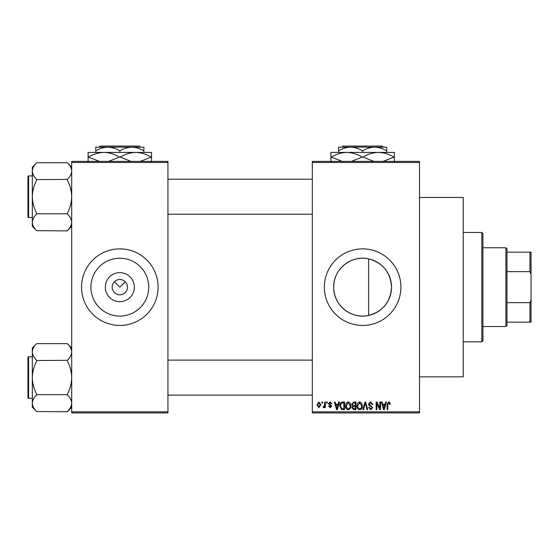 <?xml version="1.0" encoding="UTF-8"?>
<svg xmlns="http://www.w3.org/2000/svg" width="559" height="559" viewBox="0 0 559 559"><rect width="100%" height="100%" fill="white"/><g stroke="black" fill="none" stroke-linecap="round" stroke-linejoin="round"><path stroke-width="0.84" d="M134.342 287.158A14.527 14.527 0 0 1 119.822 301.678A14.527 14.527 0 0 1 105.295 287.158A14.527 14.527 0 0 1 119.822 272.631A14.527 14.527 0 0 1 134.342 287.158M112.163 287.158A7.658 7.658 0 0 0 119.822 294.81A7.658 7.658 0 0 0 127.473 287.158A7.658 7.658 0 0 0 119.822 279.5A7.658 7.658 0 0 0 112.163 287.158M90.9 287.158A28.914 28.914 0 0 0 119.822 316.073A28.914 28.914 0 0 0 148.736 287.158A28.914 28.914 0 0 0 119.822 258.237A28.914 28.914 0 0 0 90.9 287.158M81.544 287.158A38.278 38.278 0 0 0 119.822 325.436A38.278 38.278 0 0 0 158.099 287.158A38.278 38.278 0 0 0 119.822 248.874A38.278 38.278 0 0 0 81.544 287.158M368.612 315.444C351.122 319.552 333.248 305.011 333.702 287.158C333.297 269.256 351.101 254.778 368.612 258.866C382.873 262.856 390.517 272.289 391.538 287.158C390.517 302.021 382.88 311.454 368.612 315.444L368.612 258.866M391.538 287.158A28.914 28.914 0 0 1 362.623 316.073A28.914 28.914 0 0 1 333.702 287.158A28.914 28.914 0 0 1 362.623 258.237A28.914 28.914 0 0 1 391.538 287.158M324.339 287.158A38.278 38.278 0 0 0 362.623 325.436A38.278 38.278 0 0 0 400.901 287.158A38.278 38.278 0 0 0 362.623 248.874A38.278 38.278 0 0 0 324.339 287.158M419.495 197.474L463.243 197.474L463.243 376.836L419.495 376.836M114.406 281.743L119.822 287.158L125.237 281.743M419.495 162.473L312.313 162.473L312.313 161.383L419.495 161.383L419.495 412.933L312.313 412.933L312.313 411.836L419.495 411.836M321.858 401.991L322.55 401.991L322.55 403.088L321.858 403.088L321.858 401.991M326.631 401.991L327.322 401.991L327.322 403.088L326.631 403.088L326.631 401.991M338.726 401.991L339.453 401.991L337.336 409.649L336.602 409.649L334.387 401.991L335.114 401.991L335.714 404.283L338.125 404.283L338.726 401.991M350.2 403.095L350.891 405.722C351.038 407.895 350.144 409.237 348.201 409.747C346.294 409.251 345.399 407.937 345.518 405.813L346.21 403.067L348.201 401.893L350.2 403.095M361.638 403.095L362.323 405.722C362.477 407.895 361.575 409.237 359.633 409.747C357.725 409.251 356.831 407.937 356.956 405.813L357.648 403.067L359.64 401.893L361.638 403.095M370.554 401.893L372.86 404.478L372.168 404.576L370.491 402.787L369.087 404.101L372.664 407.651L370.68 409.747L368.584 407.462L369.282 407.364L370.659 408.853L371.966 407.623L371.749 406.847L369.443 405.939L368.388 404.115L370.554 401.893M385.654 401.991L386.381 401.991L384.264 409.649L383.537 409.649L381.315 401.991L382.042 401.991L382.642 404.283L385.053 404.283L385.654 401.991M312.313 162.473L312.313 411.836M389.749 402.438L390.161 404.283L389.469 404.381L388.624 402.787L387.876 403.367L387.778 409.649L387.08 409.649L387.08 404.45L388.659 401.893L389.749 402.438M379.82 401.991L380.518 401.991L380.518 409.649L379.778 409.649L376.836 403.514L376.836 409.649L376.144 409.649L376.144 401.991L376.892 401.991L379.82 408.119L379.82 401.991M364.971 401.991L365.656 401.991L367.717 409.649L366.997 409.649L365.355 402.885L363.518 409.649L362.784 409.649L364.971 401.991M353.805 401.991L355.957 401.991L355.957 409.649L353.798 409.649L351.884 407.728L352.638 406.12L351.681 404.241L353.805 401.991M342.485 401.991L344.526 401.991L344.526 409.649L341.472 409.509L339.851 405.862C339.669 403.689 340.55 402.396 342.485 401.991M330.103 401.893L331.801 403.682L331.103 403.787L330.055 402.69L329.111 403.556L331.697 406.072L330.131 407.665L328.517 406.072L329.216 405.974L330.103 406.868L331.005 406.19L328.419 403.696L330.103 401.893M324.639 401.991L325.338 401.991L325.338 407.56L324.639 407.56L324.639 406.673L323.808 407.665L323.151 407.364L323.347 406.568L324.506 406.016L324.639 401.991M318.923 401.893L320.859 404.779L318.923 407.665L316.981 404.835L318.923 401.893M167.945 412.933L71.699 412.933L71.699 411.836L167.945 411.836L167.945 412.933M167.945 162.473L71.699 162.473L71.699 161.383L167.945 161.383L167.945 411.836M71.699 162.473L71.699 411.836M384.166 407.406L384.816 405.177L382.88 405.177L383.851 408.853L384.166 407.406M359.626 408.853C361.121 408.44 361.785 407.392 361.624 405.708L359.64 402.787L357.648 405.834L357.942 407.567L359.626 408.853M355.265 408.755L355.265 406.47L353.225 406.54L352.575 407.602L354.05 408.755L355.265 408.755M355.265 405.575L355.265 402.885L353.064 402.983L352.38 404.234L353.889 405.575L355.265 405.575M348.194 408.853C349.682 408.44 350.353 407.392 350.193 405.708L348.208 402.787L346.217 405.834L346.51 407.567L348.194 408.853M343.827 408.755L343.827 402.885L342.576 402.885L340.829 404.003L340.55 405.876L341.605 408.601L343.827 408.755M337.238 407.406L337.888 405.177L335.952 405.177L336.916 408.853L337.238 407.406M318.944 406.868L320.167 404.779L318.903 402.69L317.68 404.779L318.944 406.868M481.837 232.474L482.927 233.564L482.927 340.745L481.837 341.842L481.837 232.474L463.243 232.474M71.699 226.297L67.325 230.874L36.698 230.671C33.959 228.065 32.499 225.291 32.324 222.335C32.485 219.407 33.945 216.633 36.698 213.992L36.698 213.384C33.952 208.137 32.492 202.575 32.324 196.705C32.492 190.822 33.952 185.26 36.698 180.033L36.698 179.418C33.959 176.819 32.499 174.038 32.324 171.082C32.485 168.161 33.945 165.38 36.698 162.746L67.325 162.746C70.064 165.345 71.524 168.126 71.699 171.082L71.608 169.929L71.699 171.082C71.538 174.003 70.078 176.784 67.325 179.418L36.698 179.621M36.698 230.671L32.324 226.297L32.324 167.12L36.698 162.746M27.95 178.111L27.95 176.581A0.657 0.657 0 0 1 28.607 175.924L28.607 217.486A0.657 0.657 0 0 1 27.95 216.829L27.95 176.581A0.657 0.657 0 0 1 28.607 175.924L32.324 175.924M28.607 217.486L32.324 217.486M67.325 179.621L67.325 180.033C70.071 185.281 71.531 190.836 71.699 196.705C71.531 202.596 70.071 208.151 67.325 213.384L67.325 213.79L36.698 213.79M67.325 213.79L67.325 213.992C70.064 216.599 71.524 219.38 71.699 222.335C71.538 225.256 70.078 228.03 67.325 230.671M67.325 162.746L71.699 167.12M505.895 326.526L505.895 247.784L506.992 248.874L506.992 325.436L505.895 326.526L482.927 326.526M505.895 247.784L482.927 247.784M531.05 322.152L529.953 322.152L529.953 302.664L531.05 299.722L531.05 322.152M506.992 322.152L529.953 322.152M506.992 252.158L531.05 252.158L531.05 299.722M506.992 302.664L529.953 302.664M531.05 274.588L529.953 271.653L529.953 252.158M506.992 271.653L529.953 271.653M27.95 216.829L27.95 215.299M71.699 407.197L67.325 411.773L36.698 411.564C33.959 408.964 32.499 406.183 32.324 403.228C32.485 400.307 33.945 397.526 36.698 394.892L36.698 394.277C33.952 389.036 32.492 383.474 32.324 377.604C32.492 371.721 33.952 366.159 36.698 360.932L36.698 360.317C33.959 357.711 32.499 354.937 32.324 351.981C32.485 349.061 33.945 346.28 36.698 343.645L67.325 343.645C70.064 346.245 71.524 349.026 71.699 351.981L71.608 350.821L71.699 351.981C71.538 354.902 70.078 357.683 67.325 360.317L36.698 360.52M36.698 411.564L32.324 407.197L32.324 348.012L36.698 343.638M27.95 359.011L27.95 357.481A0.657 0.657 0 0 1 28.607 356.824L28.607 398.385A0.657 0.657 0 0 1 27.95 397.728L27.95 357.481A0.657 0.657 0 0 1 28.607 356.824L32.324 356.824M28.607 398.385L32.324 398.385M67.325 360.52L67.325 360.932C70.071 366.173 71.531 371.735 71.699 377.604C71.531 383.488 70.071 389.05 67.325 394.277L67.325 394.689L36.698 394.689M67.325 394.689L67.325 394.892C70.064 397.498 71.524 400.272 71.699 403.228C71.538 406.148 70.078 408.929 67.325 411.564M67.325 343.645L71.699 348.012M27.95 397.728L27.95 396.198M342.967 146.067L341.87 147.164L342.967 146.067L382.279 146.067L383.369 147.164L382.279 146.067M338.558 150.888C342.304 148.561 346.314 147.317 350.591 147.164L338.558 147.164L338.558 152.411M362.623 150.888C366.369 148.561 370.379 147.317 374.649 147.164L350.591 147.164C354.818 147.303 358.829 148.547 362.623 150.888L362.623 152.411M386.681 150.888L386.681 147.164L374.649 147.164C378.876 147.303 382.887 148.547 386.681 150.888L386.681 152.411M330.907 161.817L330.907 152.411L394.34 152.411L394.34 161.817M342.192 161.383L331.256 157.114C336.092 154.172 341.263 152.6 346.762 152.411C352.198 152.586 357.362 154.151 362.267 157.114L351.338 161.383M373.908 161.383L362.98 157.114C367.808 154.172 372.979 152.6 378.478 152.411C383.914 152.586 389.085 154.151 393.983 157.114L383.055 161.383M393.983 157.114L394.34 157.114M362.267 157.114L362.98 157.114M330.907 157.114L331.256 157.114M100.166 146.067L99.069 147.164L100.166 146.067L139.477 146.067L140.575 147.164L139.477 146.067M95.757 150.888C99.502 148.561 103.513 147.317 107.789 147.164L95.757 147.164L95.757 152.411M119.822 150.888C123.567 148.561 127.578 147.317 131.854 147.164L107.789 147.164C112.017 147.303 116.027 148.547 119.822 150.888L119.822 152.411M143.88 150.888L143.88 147.164L131.854 147.164C136.075 147.303 140.085 148.547 143.88 150.888L143.88 152.411M88.105 161.817L88.105 152.411L151.538 152.411L151.538 161.817M99.39 161.383L88.462 157.114C93.29 154.172 98.461 152.6 103.96 152.411C109.396 152.586 114.567 154.151 119.465 157.114L108.537 161.383M131.106 161.383L120.178 157.114C125.006 154.172 130.177 152.6 135.676 152.411C141.113 152.586 146.283 154.151 151.182 157.114L140.26 161.383M151.182 157.114L151.538 157.114M119.465 157.114L120.178 157.114M88.105 157.114L88.462 157.114M481.837 341.842L463.243 341.842M312.313 179.208L167.945 179.208M312.313 214.209L167.945 214.209M167.945 395.101L312.313 395.101M167.945 360.108L312.313 360.108"/></g></svg>

